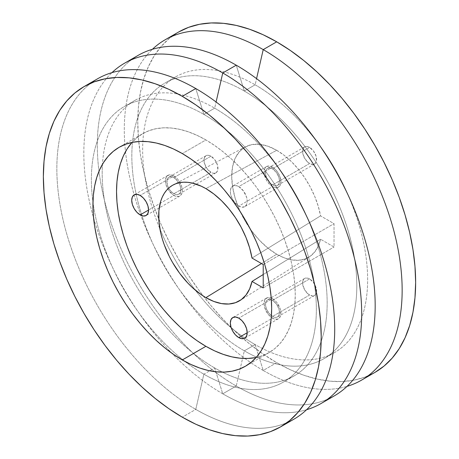 <?xml version="1.0" encoding="UTF-8"?>
<svg xmlns="http://www.w3.org/2000/svg" width="459" height="459" viewBox="0 0 459 459"><rect width="100%" height="100%" fill="white"/><g stroke="black" fill="none" stroke-linecap="round" stroke-linejoin="round"><path stroke-width="0.34" stroke-dasharray="2.29 1.72" d="M272.497 298.666A11.923 6.885 -120 0 0 266.536 298.075A11.923 6.885 -120 0 0 264.705 307.628A11.923 6.885 -120 0 0 272.497 318.133L247.206 332.735L272.497 318.133A11.923 6.885 -120 0 0 278.458 318.724A11.923 6.885 -120 0 0 280.283 309.171A11.923 6.885 -120 0 0 272.497 298.666L238.772 318.133L272.497 298.666L275.721 301.265L277.179 303.009L280.283 309.171L280.765 311.271L280.765 315.069L280.283 316.618L278.458 318.724L277.179 319.194L274.138 318.896L270.85 316.997L267.809 313.79L264.705 307.628L264.063 303.531L264.705 300.175L265.486 298.941L267.809 297.598L269.267 297.541L272.497 298.666M272.497 167.151A11.923 6.885 -120 0 0 266.536 166.56A11.923 6.885 -120 0 0 264.705 176.113A11.923 6.885 -120 0 0 272.497 186.618L238.772 206.085A11.923 6.885 60 0 1 230.986 195.58A11.923 6.885 60 0 1 232.811 186.027A11.923 6.885 60 0 1 238.772 186.618L272.497 167.151L238.772 186.618L243.459 190.961L246.563 197.123L247.206 201.22L247.04 203.027L246.563 204.576L244.733 206.676L242.002 207.21L238.772 206.085L237.131 204.949L232.811 199.797L230.986 195.58L230.504 193.48L230.504 189.682L231.766 186.899L234.09 185.556L237.131 185.855L238.772 186.618A11.923 6.885 60 0 1 246.563 197.123A11.923 6.885 60 0 1 244.733 206.676A11.923 6.885 60 0 1 238.772 206.085L272.497 186.618A11.923 6.885 -120 0 0 278.458 187.209A11.923 6.885 -120 0 0 280.283 177.656A11.923 6.885 -120 0 0 272.497 167.151L275.721 169.755L278.458 173.445L280.765 179.762L280.765 183.56L280.283 185.109L279.502 186.343L277.179 187.685L274.138 187.381L270.85 185.482L269.267 184.013L266.536 180.324L264.705 176.113L264.063 172.016L264.705 168.665L265.486 167.432L266.536 166.56L269.267 166.026L272.497 167.151M173.858 175.963A11.923 6.885 -120 0 0 167.896 175.372A11.923 6.885 -120 0 0 166.072 184.925A11.923 6.885 -120 0 0 173.858 195.431L148.567 210.033L173.858 195.431A11.923 6.885 -120 0 0 179.819 196.022A11.923 6.885 -120 0 0 181.649 186.469A11.923 6.885 -120 0 0 173.858 175.963L140.138 195.431L173.858 175.963L177.088 178.562L178.545 180.307L181.649 186.469L182.292 190.56L182.125 192.367L181.649 193.916L179.819 196.022L178.545 196.492L175.504 196.194L172.217 194.295L167.896 189.137L166.072 184.925L165.59 182.82L165.59 179.021L166.852 176.239L169.176 174.896L170.633 174.839L173.858 175.963M309.59 278.917A9.88 5.703 -120 0 0 304.65 278.424A9.88 5.703 -120 0 0 303.135 286.341A9.88 5.703 -120 0 0 309.59 295.051L272.497 316.469A9.88 5.703 60 0 1 266.042 307.76A9.88 5.703 60 0 1 267.557 299.842A9.88 5.703 60 0 1 272.497 300.329L309.59 278.917L313.468 282.514L316.044 287.621L316.44 292.515L315.396 294.821L313.468 295.935L312.263 295.98L308.224 294.11L304.65 289.836L302.733 284.603L303.135 280.168L303.778 279.147L305.705 278.034L308.224 278.28L309.59 278.917L272.497 300.329A9.88 5.703 60 0 1 278.952 309.039A9.88 5.703 60 0 1 277.437 316.957A9.88 5.703 60 0 1 272.497 316.469L309.59 295.051A9.88 5.703 -120 0 0 314.53 295.539A9.88 5.703 -120 0 0 316.044 287.621A9.88 5.703 -120 0 0 309.59 278.917M210.951 156.209A9.88 5.703 -120 0 0 206.011 155.721A9.88 5.703 -120 0 0 204.496 163.639A9.88 5.703 -120 0 0 210.951 172.349L173.858 193.761A9.88 5.703 60 0 1 167.403 185.057A9.88 5.703 60 0 1 168.918 177.14A9.88 5.703 60 0 1 173.858 177.627L210.951 156.209L214.835 159.812L217.411 164.919L217.807 169.813L217.411 171.092L215.896 172.836L213.624 173.278L212.316 172.98L208.277 170.191L206.011 167.133L204.1 161.895L204.496 157.466L206.011 155.721L207.072 155.331L208.277 155.28L210.951 156.209L173.858 177.627A9.88 5.703 60 0 1 180.312 186.337A9.88 5.703 60 0 1 178.798 194.255A9.88 5.703 60 0 1 173.858 193.761L210.951 172.349A9.88 5.703 -120 0 0 215.896 172.836A9.88 5.703 -120 0 0 217.411 164.919A9.88 5.703 -120 0 0 210.951 156.209M309.59 147.402A9.88 5.703 -120 0 0 304.65 146.914A9.88 5.703 -120 0 0 303.135 154.832A9.88 5.703 -120 0 0 309.59 163.536L272.497 184.954A9.88 5.703 60 0 1 266.042 176.245A9.88 5.703 60 0 1 267.557 168.327A9.88 5.703 60 0 1 272.497 168.814L309.59 147.402L313.468 151L316.044 156.106L316.44 161L315.396 163.306L313.468 164.42L312.263 164.465L308.224 162.595L304.65 158.321L302.733 153.088L303.135 148.653L303.778 147.632L305.705 146.519L306.916 146.473L309.59 147.402L272.497 168.814A9.88 5.703 60 0 1 278.952 177.524A9.88 5.703 60 0 1 277.437 185.442A9.88 5.703 60 0 1 272.497 184.954L309.59 163.536A9.88 5.703 -120 0 0 314.53 164.024A9.88 5.703 -120 0 0 316.044 156.106A9.88 5.703 -120 0 0 309.59 147.402M255.543 357.59L262.588 355.622L269.083 352.575L274.97 348.473L280.197 343.355L284.706 337.267L288.453 330.279L291.408 322.453L293.542 313.858L294.827 304.587L295.257 294.718L294.827 284.356L293.542 273.598L291.408 262.548L288.453 251.308L284.706 239.988L280.197 228.697L274.97 217.549L269.083 206.648L262.588 196.096L255.543 185.993L248.021 176.445L240.091 167.541L231.835 159.359L223.326 151.992L214.651 145.497L205.896 139.943L182.292 153.57L205.896 139.943A126.374 72.964 -120 0 0 142.709 133.684A126.374 72.964 -120 0 0 132.02 142.422M276.708 150.288A63.635 36.737 -120 0 0 245.605 146.742A63.635 36.737 -120 0 0 234.951 197.485A63.635 36.737 -120 0 0 276.708 254.2L261.487 263.541L276.708 254.2A63.635 36.737 -120 0 0 309.223 256.931A63.635 36.737 -120 0 0 320.554 239.237L263.219 274.528L320.554 239.237L318.242 246.208L314.765 251.934L310.215 256.265L304.724 259.077L298.442 260.287L291.545 259.863L284.236 257.815L276.708 254.2L267.93 248.135L259.49 240.304L251.71 231.009L244.894 220.613L239.3 209.511L235.14 198.127L232.581 186.899L231.715 176.267L232.581 166.628L235.14 158.361L239.3 151.78L244.894 147.138L251.71 144.608L259.49 144.298L267.93 146.214L276.708 150.288L284.236 155.36L291.545 161.757L298.442 169.291L304.724 177.759L310.215 186.911L314.765 196.492L318.242 206.24L320.554 215.873L334.037 223.659L334.037 247.022L320.554 239.237L334.037 247.022L334.037 223.659L320.554 215.873A63.635 36.737 -120 0 0 276.708 150.288L205.896 188.615L276.708 150.288M374.951 372.398L364.848 377.137L353.895 380.195L342.202 381.538L329.878 381.154L317.037 379.048L303.812 375.233L290.329 369.759L276.708 362.667A196.481 113.436 -120 0 1 231.089 327.433A196.481 113.436 -120 0 1 203.297 296.061A196.481 113.436 -120 0 1 158.757 218.914A196.481 113.436 -120 0 1 178.471 32.09L169.314 38.464L161.195 46.422L154.184 55.878L148.355 66.744L143.759 78.919L140.448 92.276L138.446 106.695L137.78 122.031L138.446 138.142L140.448 154.872L143.759 172.056L148.355 189.533L154.184 207.129L161.195 224.68L169.314 242.013L178.471 258.962L188.574 275.366L199.522 291.069L211.22 305.912L223.544 319.762L236.379 332.477L249.604 343.94L263.093 354.032L276.708 362.667L263.219 370.459L255.141 344.594L244.326 350.837L236.242 386.03L222.758 393.816L214.674 367.957L203.859 374.2L195.781 409.394L182.292 417.179L195.781 409.394A196.481 113.436 -120 0 0 287.041 422.619A196.481 113.436 60 0 1 195.781 409.394L203.859 374.2A159.089 91.852 -120 0 0 316.354 309.251A159.089 91.852 -120 0 0 203.859 114.406L195.781 88.541L203.859 114.406A159.089 91.852 60 0 1 307.794 254.596A159.089 91.852 60 0 1 283.404 382.077A159.089 91.852 60 0 1 203.859 374.2L214.674 367.957A159.089 91.852 -120 0 0 222.42 372.123A159.089 91.852 -120 0 0 294.219 375.835A159.089 91.852 -120 0 0 306.004 214.955A159.089 91.852 60 0 1 316.486 352.082A159.089 91.852 60 0 1 222.42 372.123A159.089 91.852 60 0 1 214.674 367.957L222.758 393.816A196.481 113.436 -120 0 0 306.578 409.726A196.481 113.436 60 0 1 222.758 393.816L236.242 386.03A196.481 113.436 -120 0 0 327.508 399.255A196.481 113.436 60 0 1 236.242 386.03L244.326 350.837A159.089 91.852 -120 0 0 356.821 285.888A159.089 91.852 -120 0 0 244.326 91.043L236.242 65.184L244.326 91.043A159.089 91.852 60 0 1 348.261 231.233A159.089 91.852 60 0 1 323.87 358.714A159.089 91.852 60 0 1 244.326 350.837L255.141 344.594A159.089 91.852 -120 0 0 334.686 352.472A159.089 91.852 -120 0 0 346.47 191.592A159.089 91.852 60 0 1 355.249 331.748A159.089 91.852 60 0 1 255.141 344.594L263.219 370.459A196.481 113.436 -120 0 0 347.038 386.363A196.481 113.436 60 0 1 263.219 370.459L276.708 362.667A196.481 113.436 -120 0 0 367.975 375.892M214.674 108.163L203.859 114.406L214.674 108.163A159.089 91.852 60 0 1 280.351 170.518A159.089 91.852 -120 0 0 214.674 108.163L216.091 101.996L214.674 108.163A159.089 91.852 -120 0 0 135.13 100.286A159.089 91.852 -120 0 0 102.449 164.322A159.089 91.852 60 0 1 214.674 108.163M255.141 84.8L244.326 91.043L255.141 84.8A159.089 91.852 60 0 1 320.818 147.155A159.089 91.852 -120 0 0 255.141 84.8L256.558 78.632L255.141 84.8A159.089 91.852 -120 0 0 175.596 76.923A159.089 91.852 -120 0 0 159.898 228.834A159.089 91.852 60 0 1 156.68 95.024A159.089 91.852 60 0 1 255.141 84.8M263.219 370.459A196.481 113.436 60 0 1 138.83 209.66A196.481 113.436 60 0 1 152.422 49.274A196.481 113.436 -120 0 0 138.83 209.66A196.481 113.436 -120 0 0 263.219 370.459M255.141 344.594A159.089 91.852 60 0 1 231.216 327.812A159.089 91.852 60 0 1 195.27 290.111A159.089 91.852 60 0 1 159.898 228.834A159.089 91.852 -120 0 0 195.27 290.111A159.089 91.852 -120 0 0 231.216 327.812A159.089 91.852 -120 0 0 255.141 344.594M244.326 350.837A159.089 91.852 60 0 1 140.397 210.647A159.089 91.852 60 0 1 164.781 83.165A159.089 91.852 60 0 1 244.326 91.043A159.089 91.852 -120 0 0 131.831 155.991A159.089 91.852 -120 0 0 244.326 350.837M138.004 55.453A196.481 113.436 -120 0 0 107.888 212.89A196.481 113.436 -120 0 0 236.242 386.03A196.481 113.436 60 0 1 109.787 219.046A196.481 113.436 60 0 1 131.492 59.745M222.758 393.816A196.481 113.436 60 0 1 98.364 233.023A196.481 113.436 60 0 1 111.962 72.637A196.481 113.436 -120 0 0 98.364 233.023A196.481 113.436 -120 0 0 222.758 393.816M214.674 367.957A159.089 91.852 60 0 1 102.449 164.322A159.089 91.852 -120 0 0 214.674 367.957M203.859 374.2A159.089 91.852 60 0 1 184.948 361.434A159.089 91.852 60 0 1 92.97 202.115A159.089 91.852 60 0 1 124.314 106.528A159.089 91.852 60 0 1 203.859 114.406A159.089 91.852 -120 0 0 92.97 202.115A159.089 91.852 -120 0 0 184.948 361.434A159.089 91.852 -120 0 0 203.859 374.2M97.537 78.81A196.481 113.436 -120 0 0 67.421 236.253A196.481 113.436 -120 0 0 195.781 409.394A196.481 113.436 60 0 1 69.326 242.404A196.481 113.436 60 0 1 91.025 83.108M252.008 258.067L320.554 215.873L252.008 258.067M256.168 357.463A126.374 72.964 -120 0 0 269.083 352.575A126.374 72.964 -120 0 0 288.453 251.308A126.374 72.964 -120 0 0 205.896 139.943L197.135 135.382L188.46 131.859L179.957 129.409L171.7 128.055L163.771 127.809L156.249 128.669L149.204 130.637L142.709 133.684L136.816 137.786L131.595 142.904M263.219 264.545L334.037 223.659L263.219 264.545M263.219 287.908L334.037 247.022L263.219 287.908M173.858 177.627L172.498 176.996L169.979 176.744L168.051 177.857L167.007 180.163L167.403 185.057L168.918 188.546L171.184 191.604L175.223 194.398L177.742 194.645L179.67 193.532L180.312 192.51L180.714 188.075L179.67 184.57L177.742 181.23L173.858 177.627M272.497 168.814L269.823 167.885L267.557 168.327L266.685 169.05L265.641 171.356L265.641 174.5L266.685 178.012L269.823 182.797L273.857 185.585L276.375 185.832L277.437 185.442L278.952 183.698L279.479 180.921L278.952 177.524L276.375 172.418L272.497 168.814M272.497 300.329L269.823 299.4L268.613 299.452L266.685 300.559L265.641 302.865L265.641 306.015L266.685 309.527L269.823 314.306L273.857 317.1L276.375 317.347L277.437 316.957L278.952 315.213L279.479 312.43L278.952 309.039L276.375 303.933L272.497 300.329M266.536 298.075L232.811 317.542M266.536 166.56L232.811 186.027M167.896 175.372L134.177 194.84M304.65 278.424L267.557 299.842M206.011 155.721L168.918 177.14M304.65 146.914L267.557 168.327M119.105 147.31L142.709 133.684M245.605 146.742L173.261 184.897M309.223 256.931L240.005 300.507M294.219 375.835L283.404 382.077M334.686 352.472L323.87 358.714M175.596 76.923L164.781 83.165M135.13 100.286L124.314 106.528M245.479 366.202L269.083 352.575M314.53 164.024L277.437 185.442M215.896 172.836L178.798 194.255M314.53 295.539L277.437 316.957M179.819 196.022L146.1 215.489M278.458 187.209L244.733 206.676M278.458 318.724L244.733 338.191"/><path stroke-width="0.69" d="M238.772 337.6A11.923 6.885 60 0 1 230.986 327.095A11.923 6.885 60 0 1 232.811 317.542A11.923 6.885 60 0 1 238.772 318.133L242.002 320.738L244.733 324.427L246.563 328.638L247.206 332.735L238.772 337.6L235.547 334.995L232.811 331.306L230.986 327.095L230.343 322.998L230.986 319.648L232.811 317.542L235.547 317.008L238.772 318.133A11.923 6.885 60 0 1 246.563 328.638A11.923 6.885 60 0 1 244.733 338.191L242.002 338.725L238.772 337.6L247.206 332.735L246.563 336.091L244.733 338.191A11.923 6.885 60 0 1 238.772 337.6M140.138 214.898A11.923 6.885 60 0 1 132.353 204.393A11.923 6.885 60 0 1 134.177 194.84A11.923 6.885 60 0 1 140.138 195.431L143.363 198.036L146.1 201.725L147.93 205.936L148.567 210.033L140.138 214.898L136.914 212.293L134.177 208.604L132.353 204.393L131.71 200.296L132.353 196.94L134.177 194.84L136.914 194.306L140.138 195.431A11.923 6.885 60 0 1 147.93 205.936A11.923 6.885 60 0 1 146.1 215.489L143.363 216.023L140.138 214.898L148.567 210.033L147.93 213.383L146.1 215.489A11.923 6.885 60 0 1 140.138 214.898M182.292 359.942A126.374 72.964 60 0 1 99.729 248.577A126.374 72.964 60 0 1 119.105 147.31A126.374 72.964 60 0 1 182.292 153.57L173.531 149.009L164.856 145.486L156.353 143.036L148.091 141.682L140.167 141.435L132.645 142.296L125.6 144.264L119.105 147.31L113.212 151.413L107.991 156.53L103.482 162.612L99.729 169.606L96.774 177.432L94.646 186.027L93.361 195.299L92.93 205.162L93.361 215.529L94.646 226.287L96.774 237.337L99.729 248.577L103.482 259.897L107.991 271.189L113.212 282.337L119.105 293.238L125.6 303.789L132.645 313.887L140.167 323.44L148.091 332.345L156.353 340.521L164.856 347.893L173.531 354.388L182.292 359.942L191.047 364.503L199.722 368.026L208.231 370.476L216.487 371.83L224.417 372.077L231.938 371.216L238.978 369.248L245.479 366.202L251.366 362.099L256.592 356.982L261.102 350.9L264.849 343.911L267.804 336.08L269.932 327.485L271.223 318.213L271.653 308.35L271.223 297.989L269.932 287.225L267.804 276.175L264.849 264.935L261.102 253.615L256.592 242.329L251.366 231.175L245.479 220.274L238.978 209.723L231.938 199.625L224.417 190.072L216.487 181.167L208.231 172.991L199.722 165.619L191.047 159.124L182.292 153.57A126.374 72.964 60 0 1 264.849 264.935A126.374 72.964 60 0 1 245.479 366.202A126.374 72.964 60 0 1 182.292 359.942L205.896 346.315L182.292 359.942M132.02 142.422A126.374 72.964 -120 0 0 126.908 245.783A126.374 72.964 -120 0 0 205.896 346.315L214.651 350.877L223.326 354.394L231.835 356.85L240.091 358.204L248.021 358.45L255.543 357.59M205.896 297.644A66.767 38.545 60 0 1 162.084 238.135A66.767 38.545 60 0 1 173.261 184.897A66.767 38.545 60 0 1 205.896 188.615A66.767 38.545 60 0 1 252.008 258.067L263.219 264.545L263.219 287.908L252.008 281.43A66.767 38.545 60 0 1 240.005 300.507A66.767 38.545 60 0 1 205.896 297.644L261.487 263.541L205.896 297.644L201.266 294.707L192.189 287.38L187.829 283.06L179.664 273.312L172.515 262.405L169.4 256.644L164.259 244.79L162.279 238.806L160.719 232.868L158.912 221.347L158.912 210.658L160.719 201.22L162.279 197.083L164.259 193.394L166.64 190.181L169.4 187.479L172.515 185.31L175.946 183.698L179.664 182.659L183.64 182.206L187.829 182.332L192.189 183.049L201.266 186.205L205.896 188.615L213.854 193.991L221.582 200.767L228.863 208.759L235.484 217.738L241.262 227.434L246.03 237.59L249.644 247.894L252.008 258.067L263.219 264.545L263.219 287.908L252.008 281.43L249.644 288.877L246.03 295.011L241.262 299.658L235.484 302.688L228.863 304.013L221.582 303.6L213.854 301.454L205.896 297.644M263.219 274.528L252.008 281.43L263.219 274.528M91.025 83.108A196.481 113.436 60 0 1 195.781 88.541L182.292 96.333A196.481 113.436 60 0 1 310.645 269.473A196.481 113.436 60 0 1 280.529 426.91A196.481 113.436 60 0 1 182.292 417.179L168.671 408.544L155.188 398.452L141.963 386.989L129.122 374.274L116.798 360.43L105.105 345.581L94.152 329.883L84.049 313.474L74.897 296.525L66.773 279.192L59.762 261.641L53.932 244.045L49.343 226.568L46.026 209.384L44.03 192.654L43.358 176.543L44.03 161.207L46.026 146.788L49.343 133.431L53.932 121.256L59.762 110.389L66.773 100.934L74.897 92.982L84.049 86.602L94.152 81.863L105.105 78.805L116.798 77.462L129.122 77.846L141.963 79.952L155.188 83.767L168.671 89.241L182.292 96.333L195.907 104.968L209.396 115.06L222.621 126.523L235.456 139.238L247.78 153.088L259.478 167.931L270.426 183.634L280.529 200.038L289.686 216.987L297.805 234.319L304.816 251.871L310.645 269.467L315.241 286.944L318.552 304.128L320.554 320.858L321.22 336.969L320.554 352.305L318.552 366.724L315.241 380.081L310.645 392.256L304.816 403.122L297.805 412.578L289.686 420.536L280.529 426.91L270.426 431.649L259.478 434.707L247.78 436.05L235.456 435.666L222.621 433.56L209.396 429.744L195.907 424.271L182.292 417.179A196.481 113.436 60 0 1 53.932 244.045A196.481 113.436 60 0 1 84.054 86.602A196.481 113.436 60 0 1 182.292 96.333L195.781 88.541A196.481 113.436 60 0 1 325.884 267.821A196.481 113.436 60 0 1 287.041 422.619A196.481 113.436 -120 0 0 294.018 419.124A196.481 113.436 -120 0 0 324.134 261.682A196.481 113.436 -120 0 0 195.781 88.541A196.481 113.436 -120 0 0 97.537 78.81L84.054 86.602M306.004 214.955A159.089 91.852 -120 0 0 280.351 170.518A159.089 91.852 60 0 1 306.004 214.955M222.758 72.97L216.091 101.996L222.758 72.97A196.481 113.436 60 0 1 351.112 246.11A196.481 113.436 60 0 1 320.996 403.547A196.481 113.436 60 0 1 306.578 409.726A196.481 113.436 -120 0 0 354.468 258.388A196.481 113.436 -120 0 0 222.758 72.97L236.242 65.184L222.758 72.97A196.481 113.436 -120 0 0 111.962 72.637A196.481 113.436 60 0 1 124.515 63.239A196.481 113.436 60 0 1 222.758 72.97M327.508 399.255A196.481 113.436 -120 0 0 334.485 395.761A196.481 113.436 -120 0 0 364.601 238.319A196.481 113.436 -120 0 0 236.242 65.184A196.481 113.436 60 0 1 366.351 244.458A196.481 113.436 60 0 1 327.508 399.255M346.47 191.592A159.089 91.852 -120 0 0 320.818 147.155A159.089 91.852 60 0 1 346.47 191.592M263.219 49.606L256.558 78.632L263.219 49.606A196.481 113.436 60 0 1 391.579 222.747A196.481 113.436 60 0 1 361.462 380.19A196.481 113.436 60 0 1 347.038 386.363A196.481 113.436 -120 0 0 394.929 235.025A196.481 113.436 -120 0 0 263.219 49.606L276.708 41.821L263.219 49.606A196.481 113.436 -120 0 0 152.422 49.274A196.481 113.436 60 0 1 164.982 39.876A196.481 113.436 60 0 1 263.219 49.606M367.975 375.892A196.481 113.436 -120 0 0 374.946 372.398A196.481 113.436 -120 0 0 405.067 214.955A196.481 113.436 -120 0 0 276.708 41.821L263.093 34.729L249.604 29.256L236.379 25.44L223.544 23.334L211.22 22.95L199.522 24.293L188.574 27.351L178.471 32.09L164.982 39.876M361.462 380.19L374.946 372.398L384.103 366.018L392.227 358.066L399.238 348.611L405.067 337.744L409.657 325.569L412.974 312.212L414.97 297.793L415.642 282.457L414.97 266.346L412.974 249.616L409.657 232.432L405.067 214.955L399.238 197.359L392.227 179.808L384.103 162.475L374.951 145.526L364.848 129.117L353.895 113.419L342.202 98.57L329.878 84.726L317.037 72.011L303.812 60.548L290.329 50.456L276.708 41.821A196.481 113.436 -120 0 0 178.471 32.09M131.492 59.745A196.481 113.436 60 0 1 236.242 65.184A196.481 113.436 -120 0 0 138.004 55.453L124.515 63.239M131.595 142.904L127.086 148.986L123.333 155.974L120.384 163.806L118.25 172.395L116.965 181.672L116.534 191.535L116.965 201.897L118.25 212.66L120.384 223.711L123.333 234.951L127.086 246.271L131.595 257.556L136.816 268.71L142.709 279.611L149.204 290.163L156.249 300.261L163.771 309.808L171.7 318.718L179.957 326.894L188.46 334.267L197.135 340.762L205.896 346.315A126.374 72.964 -120 0 0 256.168 357.463M294.018 419.124L280.529 426.91M334.485 395.761L320.996 403.547"/></g></svg>
